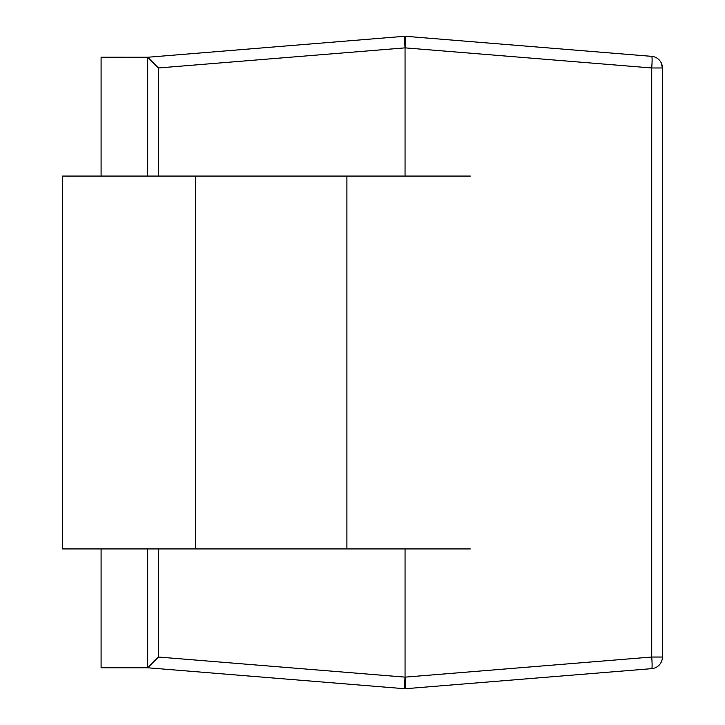 <?xml version="1.0" encoding="UTF-8"?>
<svg xmlns="http://www.w3.org/2000/svg" width="725" height="725" viewBox="0 0 725 725"><rect width="100%" height="100%" fill="white"/><g stroke="black" fill="none" stroke-linecap="round" stroke-linejoin="round"><path stroke-width="1.09" d="M101.092 176.075L101.092 57.221L147.692 57.257L405.039 36.25L405.347 37.156M405.039 688.75L651.693 668.649A11.654 0.97 -94.7 0 0 651.721 657.031L405.048 677.141C405.565 684.11 405.565 687.98 405.048 688.75C404.541 687.98 404.55 684.101 405.048 677.132L158.422 657.031L147.692 667.779L405.039 688.75L405.347 687.844M405.039 36.25L651.693 56.351A11.654 11.654 0 0 1 662.405 67.969L651.721 67.969L405.048 47.859C405.565 40.89 405.565 37.02 405.048 36.25C404.541 37.02 404.55 40.899 405.048 47.868L158.422 67.969L147.692 57.257L147.692 176.075M661.236 662.115A11.654 11.654 0 0 1 651.693 668.649A11.654 11.654 85.3 0 0 662.405 657.031L662.405 67.969L661.236 62.885L662.405 67.969M101.092 548.925L101.092 667.779L147.692 667.779L147.692 548.925M158.422 657.031L158.422 548.925M158.422 176.075L158.422 67.969M405.048 677.132L405.048 548.925M405.048 176.075L405.048 47.868M662.405 657.031L651.721 657.031L651.721 67.969A11.654 0.97 94.7 0 0 651.693 56.351M195.424 548.925L195.424 176.075L62.595 176.075L62.595 548.925L470.298 548.925M195.424 176.075L470.298 176.075M346.903 548.925L346.903 176.075"/></g></svg>
